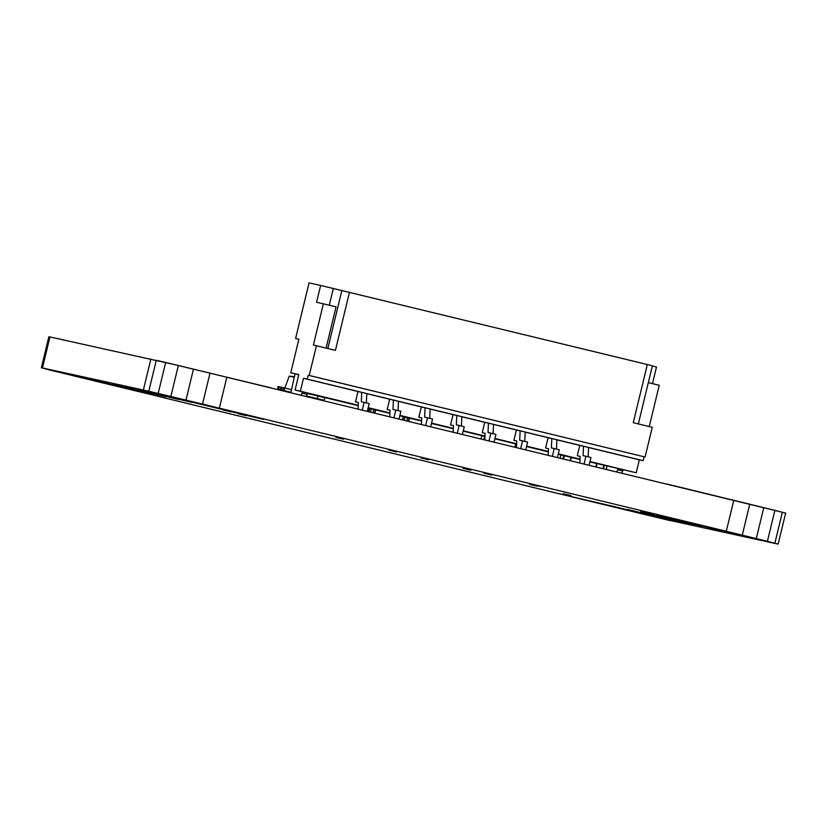 <?xml version="1.0" encoding="UTF-8"?>
<svg xmlns="http://www.w3.org/2000/svg" width="827" height="827" viewBox="0 0 827 827"><rect width="100%" height="100%" fill="white"/><g stroke="black" fill="none" stroke-linecap="round" stroke-linejoin="round"><path stroke-width="1.24" d="M646.921 515.035L577.815 498.288L646.921 515.035M556.933 493.181L669.56 520.483L556.933 493.181M669.56 520.483L618.369 507.561L555.847 492.975M139.98 391.926L70.874 375.179L139.98 391.926M49.992 370.072L162.619 397.373L49.992 370.072M162.619 397.373L111.428 384.452L48.907 369.865M56.515 338.388L65.095 340.259M240.895 413.976L171.778 397.218L240.895 413.976M150.907 392.122L263.534 419.423L150.907 392.122M263.534 419.423L212.343 406.502L149.811 391.905M157.409 360.5L271.153 387.894M747.835 537.085L678.719 520.338L747.835 537.085M657.847 515.231L770.475 542.533L657.847 515.231M770.475 542.533L719.283 529.611L656.752 515.014M667.296 484.105L778.073 511.127M570.857 495.559L563.053 493.667L570.857 495.559M230.991 411.877L223.187 409.985L230.991 411.877M648.678 513.174L640.873 511.282L648.678 513.174M343.536 439.22L335.731 437.328L343.536 439.22M491.796 475.111L483.981 473.22L491.796 475.111M428.675 459.802L420.871 457.9L428.675 459.802M470.801 470.263L462.996 468.371L470.801 470.263M396.702 452.028L388.897 450.136L396.702 452.028M246.219 415.671L238.414 413.779L246.219 415.671M537.178 486.224L529.373 484.322L537.178 486.224M540.734 486.576L532.929 484.684L540.734 486.576M654.229 514.384L646.425 512.492L654.229 514.384M191.792 402.387L163.643 395.554L191.792 402.387M140.528 391.181L112.379 384.359L140.528 391.181M153.346 393.983L125.187 387.16L153.346 393.983M166.165 396.784L138.006 389.962L166.165 396.784M178.983 399.586L150.824 392.763L178.983 399.586M701.513 526.106L692.199 523.842M655.584 516.265L627.435 509.442L655.584 516.265M668.402 519.067L640.243 512.233L668.402 519.067M681.221 521.858L653.061 515.035L681.221 521.858M694.029 524.659L665.88 517.836L694.029 524.659M49.951 336.951L48.855 336.765L41.35 367.777L42.456 367.963L49.951 336.951L178.353 365.462L785.65 513.081L778.145 544.094L770.485 542.471M48.938 369.731L41.35 367.777M42.456 367.963L143.371 390.013L150.865 359.001M143.371 390.013L148.788 391.254L156.293 360.241M148.788 391.254L158.164 393.456L165.669 362.443M158.164 393.456L170.848 396.474L178.353 365.462M170.848 396.474L185.972 400.103L193.477 369.09M185.972 400.103L202.522 404.083L210.017 373.07M202.522 404.083L219.351 408.166L226.846 377.153M219.351 408.166L726.292 531.275L733.797 500.263M726.292 531.275L742.264 535.162L749.758 504.15M742.264 535.162L756.281 538.594L763.786 507.582M756.281 538.594L767.404 541.344L774.899 510.331M767.404 541.344L774.858 543.225L782.363 512.202M774.858 543.225L778.145 544.094M761.905 540.6L669.591 520.359M555.847 492.954L159.704 396.753M402.46 419.796L403.235 416.601M408.734 421.315L409.51 418.121M408.331 421.222L409.107 418.028L408.362 421.232M403.586 416.684L402.811 419.878M405.096 417.056L404.32 420.25M407.597 417.656L406.832 420.86M368.594 411.567L369.369 408.373M374.869 413.097L375.644 409.903M375.262 409.81L374.486 413.004L375.241 409.799M369.721 408.466L368.945 411.66M371.22 408.827L370.455 412.022M373.732 409.437L372.956 412.632M326.076 348.084L336.062 306.807L316.576 302.237L320.649 285.439L309.04 282.906L295.601 338.47L298.857 339.266M307.427 393.332L358.236 405.675M368.118 408.073L389.92 413.366M399.803 415.764L421.605 421.057M431.487 423.465L453.289 428.758M463.172 431.156L484.973 436.449M516.658 444.099L494.866 438.806L516.658 444.14M526.541 446.549L548.342 451.842M558.225 454.24L580.016 459.533M589.909 461.931L617.996 468.485L617.676 469.777L622.752 471.008L623.062 469.705M320.649 285.439L647.324 364.531L633.255 422.69L652.265 427.301L645.07 457.021L308.213 375.241L307.282 379.117L303.499 378.29L300.366 391.212L295.074 390.055L307.747 393.135L306.238 396.433M295.074 390.055L298.826 374.548L290.753 372.791L298.878 339.184L295.601 338.47M308.213 375.241L309.226 375.458L316.421 345.738L335.421 350.359L349.49 292.21M323.388 303.726L313.392 345.076L316.421 345.738M647.324 364.531L652.4 365.803L638.341 423.92M652.348 365.999L656.493 367.002L652.472 383.645M649.257 426.567L659.243 385.289L648.327 382.643M644.068 456.804L643.127 460.68L639.343 459.853L636.221 472.775L617.996 468.485M606.842 466.046L606.439 469.333M616.746 471.835L617.676 469.777M589.92 461.89L600.02 464.278L589.93 461.828M526.551 446.497L545.003 450.808L526.592 446.332M516.668 443.923L494.908 438.641M484.984 436.232L463.223 430.95M453.299 428.541L431.539 423.248M421.615 420.84L399.854 415.557M389.93 413.149L369.38 408.331L389.92 413.314M399.813 415.723L421.605 421.015M431.498 423.414L453.289 428.706M463.182 431.105L484.973 436.398M358.236 405.581L333.891 399.71L358.236 405.561M309.815 393.869L326.262 397.797L309.815 393.869M558.235 454.188L579.985 459.316L558.246 454.137M300.366 391.212L358.256 405.271M368.211 407.69L389.941 412.962M399.896 415.381L421.615 420.664M431.58 423.083L453.299 428.355M463.265 430.774L484.984 436.046M494.949 438.465L516.668 443.748M526.634 446.166L548.353 451.439M558.318 453.858L580.037 459.13M590.002 461.549L636.221 472.775M295.043 373.825L290.866 392.691M301.173 395.192L302.113 393.135L307.179 394.376M302.113 393.135L302.424 391.843M298.774 374.724L290.753 372.791M329.291 305.163L333.322 288.52M645.07 457.021L309.226 375.458M621.811 473.065L622.752 471.008M588.566 447.521L639.343 459.853M556.881 439.83L579.779 445.391L577.277 455.729L580.161 456.421M525.197 432.128L548.094 437.69L545.593 448.027L548.477 448.73M493.512 424.437L516.41 429.999L513.908 440.336L516.792 441.039M461.828 416.746L484.725 422.308L482.224 432.645L485.108 433.338M430.143 409.045L453.041 414.606L450.539 424.944L453.423 425.647M398.459 401.353L421.356 406.915L418.855 417.253L421.739 417.955M366.774 393.662L389.672 399.224L387.17 409.561L390.055 410.254M303.499 378.29L357.988 391.522L355.486 401.86L358.37 402.563M327.833 348.518L341.892 290.391M366.361 402.935L366.785 393.569L357.988 391.522M398.045 410.626L398.469 401.26L389.672 399.224M429.73 418.317L430.154 408.962L421.356 406.915M461.414 426.019L461.838 416.653L453.041 414.606M493.099 433.71L493.523 424.344L484.725 422.308M524.783 441.401L525.207 432.045L516.41 429.999M556.468 449.102L556.881 439.737L548.094 437.69M588.152 456.793L588.566 447.428L579.779 445.391M307.282 379.117L643.127 460.68M589.134 465.125L590.985 457.486L585.919 456.256L584.069 463.895M579.872 462.882L580.161 456.359L577.277 455.729M583.5 446.198L583.076 455.636L585.919 456.256M557.45 457.434L559.3 449.785L554.235 448.554L552.384 456.204M548.187 455.181L548.477 448.658L545.593 448.027M551.816 438.506L551.392 447.934L554.235 448.554M525.765 449.743L527.616 442.094L522.55 440.863L520.7 448.513M516.503 447.49L516.792 440.967L513.908 440.336M520.131 430.815L519.707 440.243L522.55 440.863M494.081 442.042L495.931 434.402L490.866 433.172L489.015 440.812M484.818 439.799L485.108 433.276L482.224 432.645M488.447 423.114L488.023 432.552L490.866 433.172M462.396 434.351L464.247 426.701L459.181 425.471L457.331 433.121M453.134 432.097L453.423 425.574L450.539 424.944M456.762 415.423L456.339 424.851L459.181 425.471M430.712 426.66L432.562 419.01L427.497 417.78L425.647 425.429M421.45 424.406L421.749 417.883L418.855 417.253M425.078 407.732L424.654 417.159L427.497 417.78M399.027 418.958L400.878 411.319L395.813 410.089L393.962 417.728M389.765 416.715L390.065 410.192L387.17 409.561M393.394 400.03L392.98 409.468L395.813 410.089M367.343 411.267L369.193 403.617L364.128 402.387L362.278 410.037M358.081 409.014L358.38 402.491L355.486 401.86M361.709 392.339L361.296 401.767L364.128 402.387M290.887 392.267L283.258 390.406L290.887 392.236M283.258 390.406L283.382 387.698L291.228 389.579M284.374 390.654L284.488 387.946M280.539 389.817L280.653 387.108L283.372 387.739M281.645 390.055L281.759 387.346M316.307 398.407L323.915 400.258L316.317 398.387M323.915 400.258L325.042 397.797L318.188 396.133L316.968 398.521L306.372 396.143M313.578 397.818L321.186 399.658L313.598 397.787M306.445 395.968L316.968 398.521M286.524 391.305L277.81 389.217L287.021 391.388M290.887 392.38L285.884 391.171M318.219 395.957L307.396 393.487M284.839 388.028L289.233 376.13L294.216 377.226M294.34 376.719L289.233 376.13M310.859 397.218L318.457 399.069L310.869 397.198M277.81 389.217L277.924 386.509L280.653 387.15M278.916 389.465L279.04 386.757M595.905 466.769L596.681 463.575M571.333 457.424L570.558 460.618M560.913 454.891L560.137 458.086M570.919 457.321L570.144 460.515M603.1 468.516L603.875 465.322M562.949 458.768L563.725 455.574M563.559 458.913L564.334 455.718M603.503 468.62L604.279 465.425M515.707 443.913L514.932 447.107M481.841 435.695L481.066 438.889M483.878 439.571L484.653 436.377M484.488 439.716L484.901 437.99M596.722 463.585L595.957 466.779M596.257 466.862L597.032 463.668"/></g></svg>
